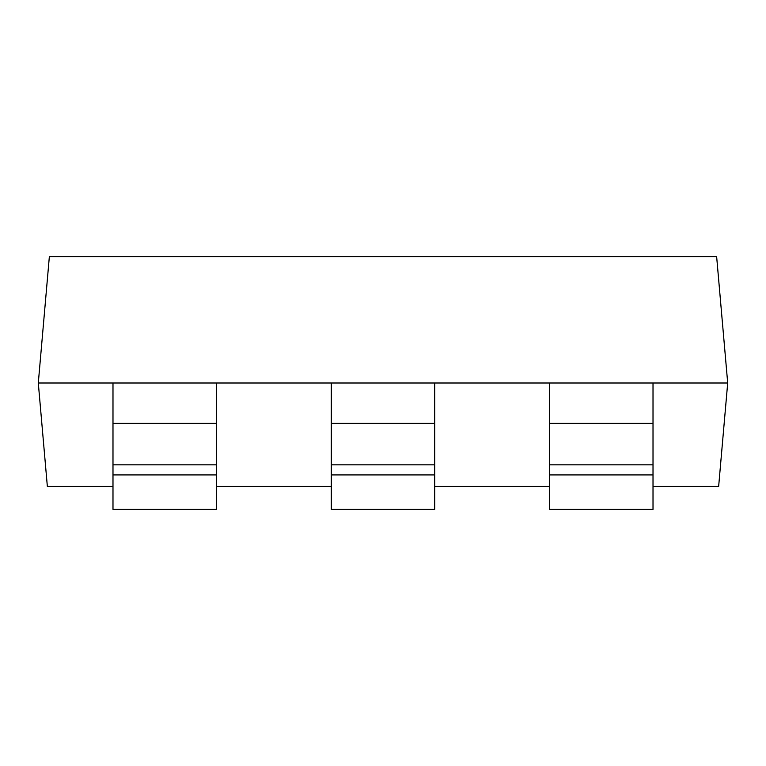 <?xml version="1.0" encoding="UTF-8"?>
<svg xmlns="http://www.w3.org/2000/svg" width="766" height="766" viewBox="0 0 766 766"><rect width="100%" height="100%" fill="white"/><g stroke="black" fill="none" stroke-linecap="round" stroke-linejoin="round"><path stroke-width="1.15" d="M49.359 256.61L38.3 383L727.7 383L716.641 256.61L49.359 256.61M112.985 486.41L47.348 486.41L38.3 383M653.015 486.41L718.652 486.41L727.7 383M216.395 486.41L331.295 486.41M434.705 486.41L549.605 486.41M434.705 383L434.705 474.92L331.295 474.92L331.295 509.39L434.705 509.39L434.705 474.92M434.705 423.359L331.295 423.359L331.295 464.828L434.705 464.828M331.295 423.359L331.295 383M331.295 474.92L331.295 464.828M653.015 383L653.015 474.92L549.605 474.92L549.605 509.39L653.015 509.39L653.015 474.92M653.015 423.359L549.605 423.359L549.605 464.828L653.015 464.828M549.605 474.92L549.605 464.828M549.605 423.359L549.605 383M112.985 509.39L216.395 509.39L216.395 474.92L112.985 474.92L112.985 509.39M216.395 383L216.395 474.92M216.395 423.359L112.985 423.359L112.985 464.828L216.395 464.828M112.985 474.92L112.985 464.828M112.985 423.359L112.985 383"/></g></svg>
